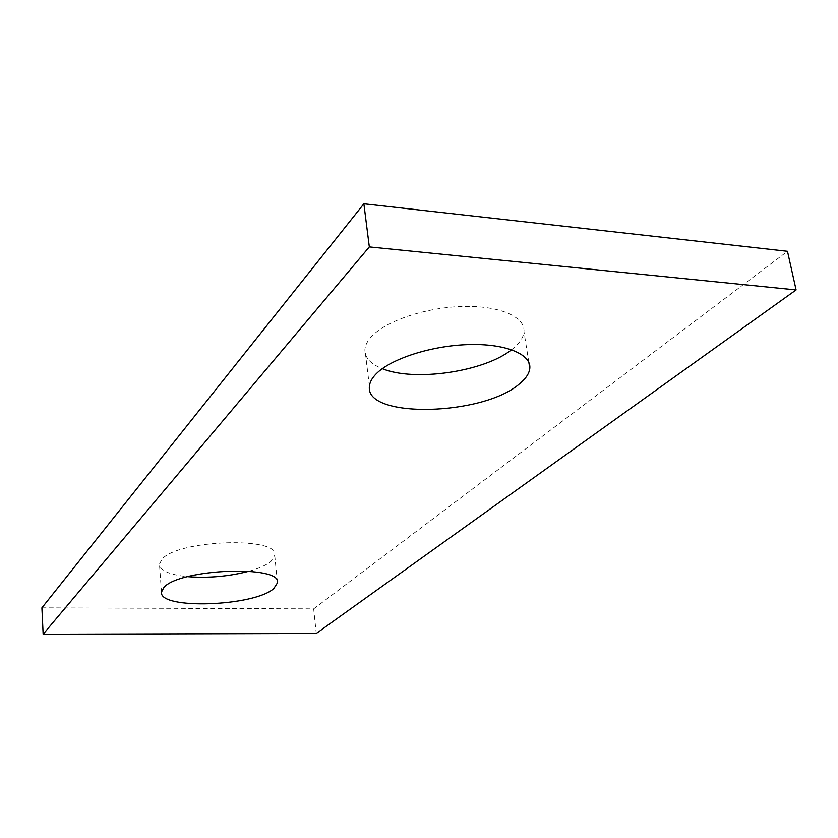 <?xml version="1.0" encoding="UTF-8"?>
<svg xmlns="http://www.w3.org/2000/svg" width="838" height="838" viewBox="0 0 838 838"><rect width="100%" height="100%" fill="white"/><g stroke="black" fill="none" stroke-linecap="round" stroke-linejoin="round"><path stroke-width="0.63" stroke-dasharray="4.19 3.14" d="M511.609 349.708L514.333 347.466C520.262 342.239 523.467 336.991 523.96 331.712C525.426 316.816 499.364 305.399 462.555 306.467C425.809 307.431 385.93 320.902 371.548 336.499C367.4 340.951 365.19 345.308 364.907 349.551C364.719 357.617 370.522 363.996 382.317 368.668M249.148 571.191C259.392 568.321 266.735 564.99 271.198 561.188L274.728 555.364C279.871 536.351 177.268 539.641 161.849 559.417L159.45 564.215C160.068 570.636 169.475 574.784 187.681 576.68M41.9 607.843L313.674 608.87L316.261 633.476M313.674 608.87L787.479 251.295M528.862 362.466L523.96 331.712M277.284 581.467L274.728 555.364M161.483 592.037L159.45 564.215M369.432 386.328L364.907 349.551"/><path stroke-width="1.26" d="M376.21 373.821C390.791 358.832 431.088 345.727 468.128 344.596C505.241 343.339 531.397 354.107 529.805 368.343C529.26 373.381 525.981 378.409 519.969 383.437C484.155 415.931 364.76 419.052 369.432 386.328C369.736 382.264 371.999 378.095 376.21 373.821M163.913 587.469C179.5 568.583 282.71 564.812 277.42 582.913L273.848 588.465C254.836 606.471 158.612 609.949 161.483 592.037L163.913 587.469M187.681 576.68C208.515 578.262 229.004 576.439 249.148 571.191M382.317 368.668C414.202 381.95 484.155 371.821 511.609 349.708M796.1 289.917L316.261 633.476L43.147 634.219L41.9 607.843L363.86 203.781L369.328 246.906L796.1 289.917L787.479 251.295L363.86 203.781M43.147 634.219L369.328 246.906M529.805 368.343L528.862 362.466M277.42 582.913L277.284 581.467"/></g></svg>
